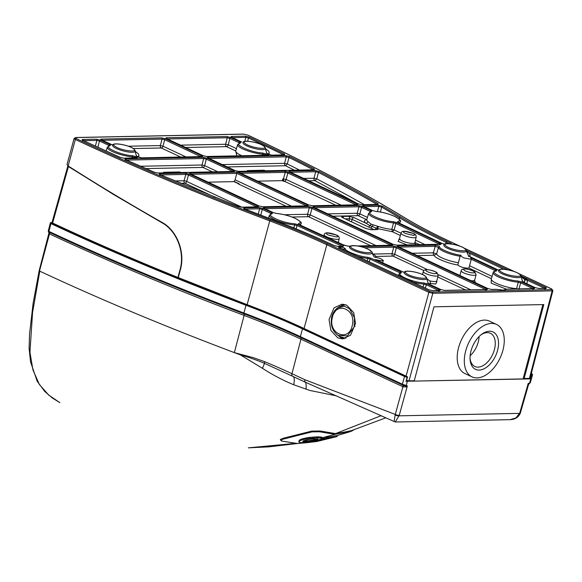 <?xml version="1.0" encoding="UTF-8"?>
<svg xmlns="http://www.w3.org/2000/svg" width="582" height="582" viewBox="0 0 582 582"><rect width="100%" height="100%" fill="white"/><g stroke="black" fill="none" stroke-linecap="round" stroke-linejoin="round"><path stroke-width="0.87" d="M500.775 271.576C506.049 275.846 525.546 278.458 519.275 274.064C514.001 269.786 494.504 267.174 500.775 271.576M247.132 304.67L269.757 220.876A978.371 221.749 -165.1 0 1 75.347 139.491L74.11 138.458L67.003 164.582L68.152 165.943C97.783 184.88 129.095 203.7 162.08 222.411C176.855 230.363 185.556 252.021 180.311 270.019L178.201 277.76M179.547 172.534L179.707 171.945L163.571 172.272L164.786 172.839M180.922 172.512L179.707 171.945M248.579 171.13L247.357 170.562L264.119 170.22L263.959 170.817M185.571 147.493L226.573 146.657L235.717 150.927L236.794 155.86M265.334 170.788L264.119 170.22M208.953 158.406L286.271 156.827L288.992 157.496L287.29 163.986L285.493 165.739L294.434 170.199M518.838 273.678L551.569 288.948L551.729 289.625L432.368 292.055L429.727 291.429L327.695 243.822C310.235 235.681 291.146 227.7 270.426 219.88C200.084 193.333 135.344 166.234 76.206 138.581A0.968 0.582 115.1 0 0 75.347 139.491L68.152 165.943M76.206 138.581C75.049 137.985 74.976 137.65 75.98 137.57L243.763 134.151L247.714 135.082C307.1 162.734 359.087 190.088 403.675 217.166C416.807 225.139 432.091 233.2 449.537 241.341L460.035 246.237M262.467 155.336L262.744 154.194L265.086 154.834A0.968 0.582 -65 0 1 265.945 153.917L262.431 152.993C250.5 152.368 232.342 143.892 240.708 142.852L240.126 141.87L230.727 137.483A0.968 0.582 115 0 0 229.861 138.4L228.297 144.816L225.649 144.241L180.566 145.158M313.378 169.799A0.968 0.655 -62.8 0 1 314.302 168.933L289.887 156.616A0.968 0.626 116.3 0 0 288.992 157.496A973.373 220.614 -165.1 0 1 313.378 169.799L313.4 170.41M180.587 157.002L161.272 147.988A1.928 1.164 -65 0 0 162.982 146.198L160.348 145.573L162.043 139.083L164.677 139.709A0.968 0.582 -65 0 1 165.535 138.807L161.585 137.869L101.406 139.098A0.968 0.735 88.8 0 1 101.894 140.189M141.157 157.846A0.968 0.735 88.8 0 1 141.615 157.86L201.794 156.631C202.798 156.551 202.725 156.216 201.561 155.62A0.968 0.582 115 0 0 200.703 156.514L200.863 157.191M132.085 157.991L132.383 156.849A0.968 0.597 -85.7 0 0 132.07 155.649C120.147 155.016 102.017 146.555 110.354 145.515L109.772 144.525L100.366 140.138A0.968 0.582 115 0 0 99.507 141.033L108.914 145.427A0.968 0.582 -65 0 1 109.772 144.525M135.089 151.298L136.275 155.561A0.968 0.844 79.9 0 1 136.886 156.507M377.151 204.42A0.968 0.72 -60 0 1 378.118 203.649C359.72 193.02 340.15 182.326 319.409 171.574A0.968 0.655 117.4 0 0 318.485 172.439A973.373 220.614 -165.1 0 1 377.034 204.42M160.363 174.811L238.336 206.501L241.821 207.243L257.739 206.916C258.743 206.836 258.67 206.494 257.506 205.904L189.361 174.105L185.411 173.167L159.897 173.691C158.828 173.785 158.988 174.163 160.363 174.811A0.968 0.495 113 0 1 160.501 174.826L238.445 206.508A0.968 0.415 111.3 0 0 238.336 206.501M517.965 280.99C505.649 280.335 487.309 271.525 496.722 270.783L496.271 269.808L470.562 257.615L471.435 258.641L470.03 259.106L463.694 257.87L460.246 255.665L461.111 255.243C453.189 254.552 438.704 248.863 439.65 246.775C438.792 245.895 437.155 245.342 434.761 245.124L398.263 245.866C397.251 245.946 397.331 246.288 398.488 246.884L487.781 288.541L491.732 289.48L496.431 289.385L503.597 290.192L506.857 289.174L533.912 288.621C534.916 288.541 534.836 288.199 533.679 287.603L521.479 281.914L517.965 280.99A0.968 0.597 -85.7 0 1 518.278 282.197L520.621 282.808A0.968 0.582 -65 0 1 521.479 281.914M426.642 278.567L428.41 283.812L440.61 289.501L444.561 290.44L486.741 289.581C487.745 289.501 487.665 289.159 486.508 288.57L397.215 246.906L393.265 245.968L360.68 246.63M371.942 253.046L374.175 257.011L380.264 258.393L383.298 260.438L381.894 260.903L375.252 259.557L404.308 272.507M343.838 245.058L299.104 224.594A0.968 0.567 114.7 0 1 299.264 224.623L343.482 244.92M273.394 212.685A0.968 0.582 115 0 0 273.278 212.597A0.968 0.582 115 0 0 273.111 212.561L276.617 213.485C283.048 214.118 289.261 215.755 295.263 218.395C300.523 221 301.592 222.739 298.464 223.597L299.104 224.594M377.485 226.252A1.928 0.531 -74.6 0 1 376.583 228.268L369.912 225.612L365.7 223.081A1.928 1.702 130.6 0 0 367.904 221.582L371.054 224.121L378.358 226.493A16.507 3.739 14.9 0 0 391.817 229.344L393.534 222.87A0.968 0.582 -85.3 0 0 393.236 221.662C381.246 220.949 363.466 212.583 371.723 211.55L371.149 210.56L362.433 206.501L358.483 205.562L313.822 206.472C312.818 206.552 312.89 206.886 314.054 207.483A0.968 0.582 -65 0 1 314.222 207.519L313.691 207.207L313.814 207.825M370.916 211.979L368.675 213.238A16.325 3.703 14.9 0 0 376.7 218.839A16.325 3.703 14.9 0 0 393.534 222.87L395.869 223.495A0.968 0.597 -64.6 0 1 396.742 222.6L439.672 242.963L438.544 244.287M293.881 227.933L294.667 224.928A0.968 0.611 -86.1 0 0 294.339 223.721C282.481 223.175 264.002 214.627 272.412 213.572L271.838 212.59L263.122 208.523L259.172 207.585L244.324 207.883C243.203 208.007 243.443 208.414 245.037 209.105A0.968 0.407 -68.8 0 1 245.146 209.113L244.185 208.625L244.316 209.244M245.037 209.105L272.42 219.574C293.35 227.475 312.643 235.543 330.285 243.771L333.908 245.466L337.866 246.404L343.22 246.295L343.642 245.648L297.853 224.63L294.339 223.721M520.985 276.646L522.752 281.884L534.953 287.581L538.903 288.519L545.705 288.381C546.709 288.301 546.629 287.959 545.472 287.363L520.977 275.941M466.284 251.118L468.823 256.16L498.803 270.295M423.158 287.064L423.936 284.118A0.968 0.597 -85.7 0 0 423.623 282.91C412.078 282.299 394.203 274.195 401.478 272.871L400.78 271.889L370.872 258.153L367.642 257.273C359.865 256.808 344.246 250.857 345.308 248.696A0.968 0.931 170.4 0 0 344.137 249.358L343.926 250.093M449.784 243.771A0.968 0.582 -65 0 1 450.563 243.087L446.94 241.392C429.312 233.164 413.867 225.023 400.598 216.962L382.68 206.304A0.968 0.728 120.3 0 0 381.69 207.127A973.373 220.614 -165.1 0 1 399.587 217.784A0.968 0.742 -58.7 0 1 400.598 216.962M375.601 211.426A0.968 0.597 94.3 0 1 375.761 211.404A0.968 0.597 94.3 0 1 375.928 211.462C382.359 212.095 388.572 213.732 394.574 216.366C399.972 219.058 400.954 220.811 397.521 221.618L398.037 222.586L442.422 243.64L445.441 244.207M265.436 148.643L266.607 152.906L267.989 154.266L271.947 155.205L284.663 154.943L284.547 153.983L249.336 137.105L245.378 136.166L231.738 136.443C230.727 136.523 230.807 136.857 231.963 137.454A0.968 0.582 -65 0 1 232.131 137.49L231.6 137.185L231.723 137.81M460.246 255.665L457.852 264.97C459.751 266.716 463.003 267.785 467.615 268.193L468.794 267.975L469.114 267.378L471.435 258.641M337.836 337.887L342.551 338.906L350.517 335.239L355.529 323.512L353.696 312.643L346.734 305.201L342.02 304.182L334.053 307.842L329.041 319.569L330.874 330.445L337.836 337.887M343.693 304.284L336.527 308.744M336.934 334.592L341.176 337.822L344.217 338.731M523.167 378.642L524.142 378.482L523.582 378.831M167.31 138.974L227.235 137.752L229.861 138.4L239.267 142.786L239.66 143.419M230.727 137.483L226.769 136.544L166.576 137.767A0.968 0.735 88.8 0 1 167.063 138.858M167.107 138.923A0.968 0.582 115 0 0 166.976 138.814A0.968 0.582 115 0 0 166.808 138.785L202.834 155.59A0.968 0.582 -65 0 1 203.002 155.627A0.968 0.582 -65 0 1 203.125 155.721M206.326 156.514A0.968 0.735 88.8 0 1 206.792 156.529L267.094 155.299M239.173 143.107L239.267 142.786A0.968 0.582 -65 0 1 240.126 141.87M238.183 171.377A0.968 0.735 88.8 0 1 238.649 171.392L314.331 169.849A0.968 0.735 -91.2 0 0 313.814 169.864M299.504 170.09A973.199 220.578 -165.1 0 0 287.29 163.986L284.569 163.316L222.208 164.59M227.22 166.925L285.493 165.739A1.928 1.477 88.8 0 1 284.569 163.316L286.271 156.827A0.968 0.735 -91.2 0 0 285.806 155.62L208.218 157.198A0.968 0.735 88.8 0 1 208.705 158.289M208.749 158.355A0.968 0.582 115 0 0 208.618 158.246A0.968 0.582 115 0 0 208.451 158.217L234.692 170.453A0.968 0.582 -65 0 1 234.859 170.49A0.968 0.582 -65 0 1 234.983 170.584M126.389 160.086L203.685 158.508L206.326 159.133L232.56 171.377L232.72 172.054M233.651 171.494A0.968 0.735 -91.2 0 0 233.389 171.443L157.7 172.985A0.968 0.735 88.8 0 1 157.962 173.036L233.651 171.494C234.655 171.414 234.582 171.079 233.418 170.482L207.177 158.239A0.968 0.582 115 0 0 206.326 159.133L204.624 165.623L201.99 164.997A1.928 1.477 88.8 0 0 202.914 167.42L212.445 171.865M157.504 173.021A0.968 0.735 88.8 0 1 157.7 172.985L154.361 172.221A0.968 0.502 -66.9 0 1 154.47 172.294M232.538 171.457L232.56 171.377A0.968 0.582 -65 0 1 233.418 170.482M140.495 166.256L201.99 164.997L203.685 158.508A0.968 0.735 -91.2 0 0 203.227 157.3L125.639 158.879A0.968 0.735 88.8 0 1 126.127 159.97M126.272 160.072A0.968 0.531 113.8 0 0 126.156 159.985A0.968 0.531 113.8 0 0 126.003 159.955L154.23 172.199A0.968 0.502 -66.9 0 1 154.361 172.221L125.508 159.621L125.632 160.239M102.141 140.298L162.043 139.083A0.968 0.735 -91.2 0 0 161.585 137.869M101.937 140.255A0.968 0.582 115 0 0 101.806 140.146A0.968 0.582 115 0 0 101.639 140.109L111.046 144.503A0.968 0.582 -65 0 1 111.213 144.532A0.968 0.582 -65 0 1 111.337 144.627M201.794 156.631A0.968 0.735 -91.2 0 0 201.532 156.58L141.732 157.853M406.556 380.432L409.008 380.832L432.819 293.292L552.18 290.862L529.416 378.38L524.142 378.482L543.806 304.575L433.946 306.816L414.282 380.723L409.008 380.832A0.582 0.444 88.8 0 1 408.448 381.181L406.432 380.854M413.715 381.072L408.76 381.174M109.54 145.944L109.94 145.471A0.968 0.844 79.9 0 1 110.354 145.515M108.812 145.776L109.307 146.082M109.94 145.471L107.306 147.202A16.325 3.703 14.9 0 0 115.447 152.848A16.325 3.703 14.9 0 0 132.383 156.849L134.726 157.467A0.968 0.582 -65 0 1 135.584 156.573L132.07 155.649M134.602 157.94L134.726 157.467L135.533 157.846A0.968 0.582 -65 0 1 136.392 156.944L135.584 156.573M136.101 157.969A0.968 0.735 88.8 0 1 136.617 157.962C137.628 157.882 137.548 157.54 136.392 156.944M135.511 157.918L135.686 158.522M123.449 158.202A0.968 0.735 88.8 0 1 123.915 158.217L136.617 157.962M120.336 157.446A0.968 0.538 113.9 0 0 120.227 157.358A0.968 0.538 113.9 0 0 120.074 157.336L123.915 158.217M136.159 158.355L136.574 157.882L123.653 158.166L120.227 157.358L83.182 140.531A0.968 0.582 114.9 0 0 83.022 140.495L120.074 157.336M83.27 140.568A0.968 0.735 -91.2 0 0 82.782 139.476C81.771 139.556 81.851 139.898 83.022 140.495M83.517 140.684L96.874 140.407A0.968 0.735 -91.2 0 0 96.408 139.2L82.782 139.476M95.368 146.155L96.874 140.407L99.507 141.033L97.871 147.297M266.032 155.263A1.928 0.429 17.1 0 0 265.894 155.183L268.84 155.263L265.945 153.917M137.949 157.045A0.968 0.582 115 0 0 137.825 156.951A0.968 0.582 115 0 0 137.665 156.922L141.615 157.86M137.156 156.682A0.968 0.582 115 0 0 137.025 156.58A0.968 0.582 115 0 0 136.857 156.543L137.665 156.922M377.442 204.478A0.968 0.735 88.8 0 1 377.958 204.464L378.118 203.649M361.582 204.777A0.968 0.735 88.8 0 1 362.048 204.791L377.958 204.464M358.381 203.976A0.968 0.582 115 0 0 358.257 203.882A0.968 0.582 115 0 0 358.09 203.853L362.048 204.791M377.5 204.864L377.914 204.391L361.786 204.733L358.257 203.882L290.127 172.097A0.968 0.582 115 0 0 289.967 172.068L358.09 203.853M290.214 172.141A0.968 0.735 -91.2 0 0 289.734 171.05C288.723 171.13 288.803 171.472 289.967 172.068M290.462 172.257L315.706 171.741A0.968 0.735 -91.2 0 0 315.24 170.533L289.734 171.05M357.115 203.351L314.92 180.653A1.928 1.477 -91.2 0 1 313.996 178.23L315.706 171.741L318.485 172.439L316.775 178.929L313.996 178.23L303.724 178.441M288.694 172.09A0.968 0.582 115 0 0 287.835 172.985L355.958 204.777A0.968 0.582 -65 0 1 356.817 203.875L288.694 172.09L284.736 171.152L238.213 172.097L308.438 204.864L312.389 205.802L357.05 204.893C358.054 204.813 357.981 204.471 356.817 203.875M356.526 204.9A0.968 0.735 88.8 0 1 357.05 204.893M355.937 204.849L356.119 205.453M311.93 205.788A0.968 0.735 88.8 0 1 312.389 205.802M238.896 172.418L238.213 172.097M240.81 173.269L285.202 172.359A0.968 0.735 -91.2 0 0 284.736 171.152M335.843 205.264L284.431 181.271A1.928 1.477 88.8 0 1 283.499 178.849L285.202 172.359L287.835 172.985L286.14 179.474L282.896 178.863L282.248 180.653L257.717 181.155M236.939 172.126L236.787 173.349L306.307 205.788A0.968 0.582 -65 0 1 307.165 204.886L236.939 172.126L190.423 173.072C189.419 173.152 189.492 173.494 190.656 174.091L258.779 205.875L262.737 206.814L307.391 205.904C308.402 205.824 308.322 205.482 307.165 204.886M306.285 205.868L306.459 206.465M306.874 205.912A0.968 0.735 88.8 0 1 307.391 205.904M262.271 206.799A0.968 0.735 88.8 0 1 262.737 206.814M190.911 174.163A0.968 0.735 -91.2 0 0 190.423 173.072M160.356 174.92L185.862 174.404L188.51 175L256.655 206.799A0.968 0.582 -65 0 1 257.506 205.904M256.626 206.879L256.808 207.476M257.222 206.923A0.968 0.735 88.8 0 1 257.739 206.916M241.363 207.221A0.968 0.735 88.8 0 1 241.821 207.243M238.525 206.574A0.968 0.415 111.3 0 0 238.445 206.508L241.559 207.185L257.695 206.843L257.273 207.316M160.385 174.775A0.968 0.735 -91.2 0 0 159.897 173.691M241.857 207.177L186.684 181.431A1.928 0.4 15.8 0 0 184.058 180.762L185.862 174.404A0.968 0.735 -91.2 0 0 185.411 173.167M471.274 259.252L495.398 270.695A0.968 0.597 -64.6 0 1 496.271 269.808M496.002 271.205L496.366 270.739A0.968 0.815 83 0 1 496.722 270.783M495.333 270.921L495.704 271.35M518.904 289.29L520.621 282.808L532.821 288.505A0.968 0.582 -65 0 1 533.679 287.603M532.799 288.585L532.974 289.181M533.388 288.628A0.968 0.735 88.8 0 1 533.912 288.621M491.273 289.465A0.968 0.735 88.8 0 1 491.732 289.48M495.908 289.392A0.968 0.735 88.8 0 1 496.17 289.327L491.47 289.421L487.949 288.577L398.655 246.913A0.968 0.582 115 0 0 398.488 246.884M398.743 246.957A0.968 0.735 -91.2 0 0 398.263 245.866M398.99 247.074L435.22 246.332A0.968 0.735 -91.2 0 0 434.761 245.124M460.093 256.262A16.325 3.703 14.9 0 1 438.479 247.43L436.616 253.912L433.357 252.828L435.22 246.332L438.479 247.43A0.968 0.931 -9.6 0 1 439.65 246.775M376.503 260.125L375.252 259.557M364.594 247.772L393.723 247.175A0.968 0.735 -91.2 0 0 393.265 245.968M427.588 269.655L394.669 254.298L392.028 253.665L393.723 247.175L396.364 247.801A0.968 0.582 -65 0 1 397.215 246.906M375.696 256.436L392.952 256.087A1.928 1.164 115 0 0 394.669 254.298L396.364 247.801L485.65 289.465A0.968 0.582 -65 0 1 486.508 288.57M485.628 289.545L485.803 290.142M486.217 289.596A0.968 0.735 88.8 0 1 486.741 289.581M444.102 290.425A0.968 0.735 88.8 0 1 444.561 290.44M486.276 289.982L486.69 289.509L444.299 290.382L440.77 289.538L428.57 283.841A0.968 0.582 115 0 0 428.41 283.812M428.432 283.776A0.968 0.844 -100.1 0 0 427.828 282.823M264.694 208.632A0.968 0.582 115 0 0 264.563 208.531A0.968 0.582 115 0 0 264.395 208.494L273.111 212.561M264.65 208.574A0.968 0.735 -91.2 0 0 264.17 207.483C263.159 207.563 263.239 207.898 264.395 208.494M264.897 208.683L309.289 207.781A0.968 0.735 -91.2 0 0 308.824 206.574L264.17 207.483M375.95 245.56L310.228 214.896L307.594 214.271L309.289 207.781L311.923 208.407A0.968 0.582 -65 0 1 312.781 207.512L308.824 206.574M284.438 214.743L307.594 214.271A1.928 1.477 -91.2 0 0 308.518 216.693A1.928 1.164 115 0 0 310.228 214.896L311.923 208.407L390.748 245.182A0.968 0.582 -65 0 1 391.599 244.287L312.781 207.512M390.718 245.262L390.9 245.859M391.315 245.313A0.968 0.735 88.8 0 1 391.832 245.298C392.835 245.218 392.763 244.884 391.599 244.287M347.752 246.171A0.968 0.735 88.8 0 1 348.211 246.193L350.335 246.15M344.573 245.393A0.968 0.567 114.7 0 0 344.457 245.298A0.968 0.567 114.7 0 0 344.297 245.269L348.211 246.193M299.075 224.536A0.968 0.851 -101.1 0 0 298.464 223.597M314.309 207.556A0.968 0.735 -91.2 0 0 313.822 206.472M314.556 207.672L358.941 206.77A0.968 0.735 -91.2 0 0 358.483 205.562M367.446 217.413L359.88 213.885L357.246 213.259L358.941 206.77L361.582 207.396A0.968 0.582 -65 0 1 362.433 206.501M327.812 213.856L357.246 213.259A1.928 1.477 -91.2 0 0 358.17 215.682A1.928 1.164 115 0 0 359.88 213.885L361.582 207.396L370.29 211.462A0.968 0.582 -65 0 1 371.149 210.56M370.181 211.804L370.676 212.117M371.316 211.506A0.968 0.844 79.9 0 1 371.723 211.55M438.661 243.865L439.381 244.207A0.968 0.597 -64.6 0 1 440.254 243.312L439.519 242.963M439.927 244.324A0.968 0.735 88.8 0 1 440.443 244.309C441.44 244.229 441.382 243.902 440.254 243.312M439.366 244.273L439.512 244.869M396.364 245.182A0.968 0.735 88.8 0 1 396.829 245.197L440.443 244.309M393.163 244.389A0.968 0.582 115 0 0 393.039 244.295A0.968 0.582 115 0 0 392.872 244.258L396.829 245.197M244.804 208.974A0.968 0.735 -91.2 0 0 244.324 207.883M245.08 209.091L259.63 208.793A0.968 0.735 -91.2 0 0 259.172 207.585M258.233 214.154L259.63 208.793L262.271 209.418A0.968 0.582 -65 0 1 263.122 208.523M260.78 215.129L262.271 209.418L270.979 213.485A0.968 0.582 -65 0 1 271.838 212.59M270.877 213.834L271.365 214.14M271.605 214.001L272.02 213.529A0.968 0.844 79.9 0 1 272.412 213.572M272.02 213.529L269.371 215.26A16.325 3.703 14.9 0 0 277.629 220.956A16.325 3.703 14.9 0 0 294.667 224.928L297.009 225.532A0.968 0.567 -65.3 0 1 297.853 224.63M342.638 246.47L343.642 245.648M342.696 246.302A0.968 0.735 88.8 0 1 343.22 246.295M337.4 246.382A0.968 0.735 88.8 0 1 337.866 246.404M521.014 276.123L526.106 278.887L527.583 280.32L544.614 288.265A0.968 0.582 -65 0 1 545.472 287.363M544.592 288.337L544.767 288.941M545.181 288.388A0.968 0.735 88.8 0 1 545.705 288.381M538.445 288.505A0.968 0.735 88.8 0 1 538.903 288.519M545.239 288.781L545.661 288.301L538.648 288.461L535.12 287.617L522.92 281.921A0.968 0.582 115 0 0 522.752 281.884M522.782 281.855A0.968 0.844 -100.1 0 0 522.17 280.902M523.88 278.683L520.999 276.588L524.418 279.309L524.775 280.189L524.367 282.597M367.213 260.954L367.875 258.466L370.028 259.055A0.968 0.567 -65.3 0 1 370.872 258.153M369.264 261.915L370.028 259.055L399.936 272.791L400.401 273.445M399.026 275.715L400.038 275.592L411.576 280.975L413.482 282.546M412.507 282.088A1.928 0.386 -169.6 0 1 413.54 282.226A16.325 3.703 14.9 0 0 423.936 284.118L426.279 284.736A0.968 0.582 -65 0 1 427.137 283.834L423.623 282.91M425.384 288.097L426.279 284.736L438.479 290.425A0.968 0.582 -65 0 1 439.337 289.53L427.137 283.834M439.046 290.556A0.968 0.735 88.8 0 1 439.563 290.542C440.574 290.462 440.494 290.127 439.337 289.53M438.457 290.505L438.632 291.102M432.31 290.665A0.968 0.735 88.8 0 1 432.768 290.68L439.563 290.542M429.101 289.872A0.968 0.582 115 0 0 428.978 289.778A0.968 0.582 115 0 0 428.818 289.741L432.768 290.68M408.506 280.269L399.514 276.072M339.823 248.223A0.968 0.582 115 0 0 339.692 248.114A0.968 0.582 115 0 0 339.524 248.085L428.818 289.741M339.779 248.158A0.968 0.735 -91.2 0 0 339.291 247.066C338.288 247.146 338.368 247.488 339.524 248.085M340.768 248.623L340.877 248.252A0.968 0.735 -91.2 0 0 340.412 247.044L339.291 247.066M340.026 248.274L344.137 249.358A16.325 3.703 14.9 0 0 344.857 250.529M445.179 244.149L442.531 243.647L398.212 222.622A0.968 0.597 115.4 0 0 398.037 222.586M398.117 222.579A0.968 0.837 -99.2 0 0 397.521 221.618M372.706 210.662A0.968 0.582 115 0 0 372.582 210.568A0.968 0.582 115 0 0 372.422 210.538L375.928 211.462M364.005 206.61A0.968 0.582 115 0 0 363.874 206.508A0.968 0.582 115 0 0 363.706 206.472L372.422 210.538M363.961 206.545A0.968 0.735 -91.2 0 0 363.474 205.461C362.47 205.541 362.55 205.875 363.706 206.472M364.208 206.661L378.787 206.363A0.968 0.735 -91.2 0 0 378.329 205.155L363.474 205.461M377.405 211.572L378.787 206.363L381.69 207.127L380.395 212.015M232.465 137.643L245.837 137.374A0.968 0.735 -91.2 0 0 245.378 136.166M244.796 141.368L245.837 137.374L248.478 137.999A0.968 0.582 -64.9 0 1 249.336 137.105M247.648 141.193L248.478 137.999A973.373 220.614 -165.1 0 1 283.652 154.863A0.968 0.618 -63.8 0 1 284.547 153.983M283.638 154.899L283.732 155.503M284.205 155.343L284.402 154.885A0.968 0.735 88.8 0 1 284.663 154.943M241.661 141.972A0.968 0.582 115 0 0 241.537 141.877A0.968 0.582 115 0 0 241.37 141.841L232.131 137.49M291.517 206.166L235.092 179.838L236.787 173.349L191.158 174.28M235.092 179.838L234.015 181.635L208.058 182.166M517.711 288.89L516.569 288.672L518.278 282.197A16.325 3.703 14.9 0 1 501.342 278.189A16.325 3.703 14.9 0 1 493.201 272.543L491.317 278.923L491.208 283.143L506.238 289.13M417.258 255.593L434.281 255.243C433.641 257.622 448.496 263.711 457.852 264.97M412.245 253.257L433.357 252.828A1.928 1.477 -91.2 0 0 434.281 255.243L436.616 253.912A16.507 3.739 14.9 0 0 458.369 262.729M524.287 279.12A1.928 1.324 142.1 0 0 526.106 278.887M400.038 275.592A1.928 1.564 -83.9 0 1 399.434 275.992M411.059 281.412A1.928 0.597 126.5 0 0 411.576 280.975M332.198 315.648L337.764 307.813L344.34 306.27L349.484 308.671L354.518 317.823L354.111 327.069L347.381 335.872L338.222 335.487L340.281 336.723L345.948 338.258M345.439 304.692L339.793 306.474L337.764 307.813M332.278 317.837C335.276 300.785 356.526 308.671 352.299 325.236C349.309 342.267 328.052 334.432 332.278 317.837M308.729 180.776L314.92 180.653L316.775 178.929A973.199 220.578 14.9 0 1 364.397 204.682M282.248 180.653L283.609 181.286L282.896 178.863M286.191 206.275L238.38 183.963L239.035 183.73L234.066 181.409M234.015 181.635L238.787 183.868M345.235 218.832L349.506 218.745L352.146 219.37A1.928 1.164 115 0 1 353.863 217.559L365.7 223.081C363.743 221.327 364.056 220.178 366.653 219.632L358.17 215.682L332.817 216.198M400.387 235.535L392.413 231.752L391.817 229.344L394.145 229.97L395.869 223.495L438.683 243.8M401.085 233.258L394.145 229.97L392.413 231.752L377.376 228.566A1.928 0.407 107.8 0 0 378.358 226.493M524.666 279.797L527.583 280.32L526.834 283.747M401.478 272.871A0.968 0.866 76 0 0 401.005 272.842L401.005 272.842C399.456 273.46 398.743 274.006 398.859 274.464A16.325 3.703 14.9 0 0 399.099 275.49A1.928 0.56 -162.5 0 1 399.114 275.642L399.114 275.642A1.928 0.56 -162.5 0 1 398.976 275.781M399.172 239.151L398.146 241.399L407.182 244.927M416.268 244.738L414.864 243.32M372.989 225.016A1.928 1.055 110.4 0 1 372.065 226.616A1.928 1.164 115 0 0 371.025 228.18L373.942 229.541M375.252 229.512A1.928 1.164 -65 0 1 376.583 228.268L377.376 228.566C378.315 229.192 378.213 229.534 377.071 229.599A1.928 1.477 88.8 0 0 376.547 229.483L376.656 229.49M371.054 224.121A1.928 1.259 120.1 0 1 369.912 225.612A1.928 1.164 115 0 0 368.864 227.169L371.025 228.18M376.547 229.483L370.458 229.614A1.928 1.477 88.8 0 1 370.974 229.723L377.071 229.599M366.274 228.711A1.928 1.164 115 0 0 366.034 228.537A1.928 1.164 115 0 0 365.707 228.471L370.974 229.723M343.402 218.068A1.928 1.164 115 0 0 343.133 217.857A1.928 1.164 115 0 0 342.805 217.784L365.707 228.471M343.475 218.01A1.928 1.477 -91.2 0 0 342.492 216.431C341.154 216.54 341.256 216.991 342.805 217.784M349.018 220.6L349.506 218.745A1.928 1.477 -91.2 0 0 348.589 216.308L342.492 216.431M367.809 249.081C358.272 244.447 343.882 244.746 354.154 249.358C363.685 253.985 378.074 253.687 367.809 249.081M311.654 431.124L319.976 431.422A0.582 0.458 111.1 0 1 319.591 431.786L334.934 434.354L351.775 431.131A0.582 0.4 -109.6 0 0 352.008 430.767L353.485 430.047M280.626 439.548L283.296 438.268M349.629 431.844L353.456 430.163M352.081 430.498L335.247 433.983A0.582 0.444 -91.2 0 1 334.934 434.354L322.21 437.773L321.279 437.067L317.859 436.806L308.395 437.504L308.111 438.573L316.644 437.882L320.995 438.137L321.926 438.835L324.603 438.348L306.539 442.72L297.577 443.506L282.081 441.141A0.582 0.458 109.5 0 1 281.892 441.127L281.892 441.127A0.582 0.458 109.5 0 1 281.71 440.989M282.081 441.141C280.524 440.356 281.026 439.65 283.579 439.039A0.582 0.364 -101.5 0 1 283.23 438.486L311.596 431.342L311.974 431.88L319.591 431.786M283.579 439.039L311.974 431.88M308.395 437.504L302.349 438.828L299.875 439.854L299.053 440.77L298.777 441.818L299.592 440.909L302.065 439.89L308.111 438.573M324.887 437.286L326.764 437.213L326.48 438.275L324.603 438.348M326.728 437.337L337.385 435.46L337.094 436.544L327.048 438.239L327.331 437.169M298.777 441.818L300.763 442.647L305.688 442.524M299.257 440.334L298.973 441.382M299.875 439.854L299.592 440.909M300.909 439.345L300.632 440.407M302.349 438.828L302.065 439.89M304.139 438.326L303.855 439.388M306.219 437.875L305.928 438.944M310.606 437.213L310.315 438.282M312.81 437.002L312.527 438.071M314.942 436.871L314.658 437.94M316.935 436.813L316.644 437.882M317.859 436.806L317.576 437.882M318.718 436.827L318.434 437.897M320.224 436.922L319.94 437.984M321.279 437.067L320.995 438.137M321.933 437.264L321.65 438.326M322.246 437.504L321.962 438.566M322.21 437.773L321.926 438.835M323.978 437.293L323.694 438.362M306.539 442.72L316.819 441.498L337.094 436.544M320.085 440.778L321.89 440.261M327.048 438.239L324.48 438.813M324.443 438.937L331.347 437.984L311.225 442.036L326.48 438.275M303.52 440.858L302.771 441.462L303.287 441.847L307.347 441.876L314.476 440.683L317.968 439.308L313.414 438.879L307.689 439.628L303.52 440.858M317.554 439.01L317.35 439.788M317.634 438.719L316.921 439.003L316.637 440.072M316.921 439.003L315.961 439.308L315.677 440.37M315.961 439.308L314.76 439.621L314.476 440.683M314.76 439.621L313.371 439.934L313.087 440.996M313.371 439.934L311.93 440.21L311.646 441.28M311.93 440.21L310.468 440.458L310.184 441.52M310.468 440.458L309.02 440.661L308.736 441.723M309.02 440.661L307.631 440.814L307.347 441.876M307.631 440.814L306.365 440.909L306.081 441.971M306.365 440.909L305.223 440.938L304.939 442M305.223 440.938L304.262 440.901L303.979 441.964M304.262 440.901L303.571 440.785M303.557 440.836L303.287 441.847M303.04 441.141L302.895 441.68M446.074 246.048C451.348 250.325 470.845 252.937 464.574 248.536C459.3 244.265 439.803 241.654 446.074 246.048M245.226 143.572C250.493 147.843 269.997 150.462 263.719 146.06C258.452 141.79 238.947 139.171 245.226 143.572M406.432 273.496C411.7 277.767 431.204 280.386 424.925 275.984C419.658 271.714 400.161 269.095 406.432 273.496M114.88 146.228C120.154 150.498 139.651 153.117 133.373 148.716C128.105 144.445 108.608 141.826 114.88 146.228M406.185 381.275L407.007 377.282L404.534 376.496L402.358 384.222L407.356 385.895L406.112 386.935L403.304 386.906L300.959 339.175L291.975 373.709A289.378 65.584 14.9 0 0 264.599 361.64A2.895 1.455 112.7 0 0 264.526 363.379L292.528 376.227M532.588 374.648L531.642 374.568L532.159 374.015L532.574 374.721L531.453 378.686L530.049 378.315M39.169 270.659L33.13 303.193L29.529 334.206L29.1 348.349L30.511 361.742L37.168 381.21L44.749 391.475L52.22 397.906L59.917 402.686L48.757 395.127L39.329 384.426L32.919 369.825L29.944 352.219L32.585 312.33L39.794 271.168C99.056 298.872 163.906 326.022 234.357 352.619L240.33 354.86L262.467 368.319C272.398 374.772 282.808 380.25 293.706 384.746L309.893 390.471L335.552 395.687M380.737 415.839L335.545 433.597L320.158 431.007L311.726 431.102L283.019 438.319L280.342 439.665L280.8 440.414M264.599 361.64L253.614 357.748L234.357 352.619L244.113 315.408C177.808 290.542 112.93 263.384 49.477 233.928L39.649 270.477M240.33 354.86C248.361 357.115 256.429 359.952 264.526 363.379L262.467 368.319M39.176 270.645L48.946 233.076L49.477 233.928A1.928 1.164 115.1 0 0 49.084 232.24L49.092 232.24C108.259 259.914 173.218 287.108 243.982 313.829L244.113 315.408A289.058 65.519 -165.1 0 1 300.959 339.175A1.928 1.164 -65 0 0 300.567 337.487L402.518 385.051A1.928 1.164 -65 0 1 402.911 386.739L395.287 414.442L394.116 421.397M335.545 433.597L350.313 431.066L385.459 417.941M306.023 389.227A19.293 5.849 109.1 0 0 305.535 382.301M305.979 382.374A2.895 1.746 -65 0 1 305.499 382.279A2.895 1.746 -65 0 1 305.485 382.272A2.895 1.746 -65 0 1 304.837 379.711L395.287 414.442A2.895 0.706 15.4 0 0 399.237 415.403L395.265 421.994L510.014 419.658L515.95 417.971L519.762 412.944A2.895 0.669 16 0 0 520.461 412.718L520.301 413.249A2.895 0.524 -161.7 0 1 519.631 413.366L399.128 415.824A2.895 0.844 -166.9 0 1 395.149 415.031M48.612 231.949L48.808 232.102A1.928 1.36 -61.7 0 1 49.295 233.84M48.662 231.025L48.415 231.134A0.968 0.858 -62.6 0 0 48.808 232.102L49.084 232.24A0.968 0.589 115.1 0 1 48.888 231.389L50.961 223.619A1.928 0.436 -165.1 0 1 50.343 223.102L48.248 230.959L48.946 233.076M402.329 384.2L402.358 384.222A0.968 0.582 114.7 0 0 402.555 385.073L402.518 385.051A0.968 0.582 -65 0 1 402.329 384.2L300.377 336.636A0.968 0.582 -65 0 0 300.567 337.487A287.741 65.22 -165.1 0 0 243.982 313.829L243.916 313.029C173.109 286.293 108.099 259.077 48.895 231.389L48.415 231.134M407.298 377.318L407.029 376.569L405.05 375.943L404.534 376.496L302.444 328.866L300.377 336.636A287.086 65.068 14.9 0 0 243.916 313.029L245.982 305.259A287.086 65.068 -165.1 0 1 302.444 328.866L302.96 328.313C285.711 320.267 266.854 312.381 246.39 304.662C175.8 278.014 110.827 250.82 51.478 223.066L52.053 222.666L51.849 223.066L52.053 222.666L52.62 223.044C91.774 241.355 133.547 259.492 177.932 277.447L179.991 269.888C185.163 252.144 176.637 230.654 161.949 222.753L113.941 194.73L68.421 166.539L68.327 165.666M67.905 165.775L51.885 222.957M527.83 384.367L528.492 384.44L528.238 383.429L529.584 383.072L530.049 381.967M529.387 383.152A0.968 0.684 74.7 0 1 529.22 383.56L529.38 383.56A0.968 0.618 -114.9 0 0 529.584 383.072L530.762 378.889L405.894 381.246M406.112 386.935A1.928 0.567 71 0 1 406.061 386.07L407.356 385.895L399.237 415.403M402.555 385.073L403.1 385.306A1.928 0.888 -68.2 0 1 403.304 386.906M403.13 384.549L403.1 385.306L406.061 386.07A0.968 0.771 105.4 0 0 406.352 385.662M405.705 386.077A0.968 0.771 -60.1 0 0 406.192 385.59L407.371 381.406M530.762 378.889L531.453 378.686M519.762 412.944L528.238 383.429L529.22 383.56A1.928 1.826 -25.9 0 0 528.492 384.44M177.932 277.447L246.819 304.568C267.356 312.316 286.271 320.231 303.578 328.299L407.131 376.59L407.255 377.107M177.401 277.461L177.634 277.992L177.401 277.461M529.38 383.56L528.507 384.702L520.461 412.718M472.053 376.889L464.938 373.564A28.94 17.431 -65 0 1 459.787 343.809A28.94 17.431 -65 0 1 484.42 320.1A28.94 17.431 -65 0 1 489.411 321.111L496.526 324.436A28.94 17.431 -65 0 1 501.684 354.191A28.94 17.431 -65 0 1 477.044 377.9A28.94 17.431 -65 0 1 472.053 376.889A28.94 17.431 -65 0 1 466.902 347.127A28.94 17.431 -65 0 1 491.543 323.417A28.94 17.431 -65 0 1 496.526 324.436M489.462 331.231A20.646 12.433 -65 0 1 497.574 350.386A20.646 12.433 -65 0 1 479.124 370.087A20.646 12.433 -65 0 1 470.06 358.97A20.646 12.433 -65 0 1 481.518 334.417A20.646 12.433 -65 0 1 489.462 331.231M470.038 358.076A18.326 11.036 115 0 0 474.868 366.485A18.326 11.036 115 0 0 478.026 367.126A18.326 11.036 115 0 0 493.631 352.117A18.326 11.036 115 0 0 490.364 333.268A18.326 11.036 115 0 0 487.207 332.628A18.326 11.036 115 0 0 480.819 334.97M470.147 355.704A18.326 11.036 115 0 0 479.073 336.578M542.875 304.597L523.094 378.911L413.795 381.108M406.432 380.868L413.86 381.137M499.698 272.369A11.575 2.626 14.9 0 0 518.155 277.629A11.575 2.626 14.9 0 0 520.97 276.705C521.421 276.45 520.963 275.613 519.61 274.195C514.692 270.186 497.588 267.364 498.599 270.746A11.575 2.626 14.9 0 0 499.698 272.369M145.886 168.584L202.914 167.42A1.928 1.164 -65 0 0 204.624 165.623L217.77 171.755M200.681 156.594L164.677 139.709L162.982 146.198L185.913 156.893M133.3 148.563L161.272 147.988A1.928 1.477 88.8 0 1 160.348 145.573L128.309 146.22M236.445 148.621L228.297 144.816A1.928 1.164 -65 0 1 226.573 146.657A1.928 1.477 88.8 0 1 225.649 144.241L227.235 137.752A0.968 0.735 -91.2 0 0 226.769 136.544M262.431 152.993A0.968 0.597 -85.7 0 1 262.744 154.194A16.325 3.703 -165.1 0 1 245.8 150.192A16.325 3.703 -165.1 0 1 237.652 144.54L235.768 150.927A16.507 3.739 14.9 0 0 241.857 155.758M270.426 219.88A0.968 0.386 110.7 0 0 269.757 220.876A290.222 65.781 -165.1 0 1 326.829 244.738L304.051 328.495M75.98 137.57A0.968 0.735 -91.2 0 0 75.718 137.512L74.11 138.451M243.763 134.151A0.968 0.735 -91.2 0 0 243.509 134.093L247.881 135.119C307.289 162.778 359.305 190.154 403.93 217.253A0.968 0.742 -58.7 0 1 404.126 217.442M403.675 217.166A0.968 0.742 -58.7 0 1 403.93 217.253C417.025 225.205 432.288 233.244 449.704 241.377A0.968 0.582 -65 0 0 449.537 241.341M201.561 155.62L165.535 138.807M135.097 151.247L138.523 153.961L138.865 155.598A16.325 3.703 -165.1 0 1 137.243 156.682M100.366 140.138L96.408 139.2M464.138 248.158L514.735 271.765M202.834 155.59L206.792 156.529M166.576 137.767C165.572 137.847 165.652 138.189 166.808 138.785M101.406 139.098C100.402 139.178 100.475 139.513 101.639 140.109M111.046 144.503L112.806 145.114M136.275 155.561L136.857 156.543M319.409 171.574L315.24 170.533M357.639 245.997L391.832 245.298M343.54 244.92L344.297 245.269M396.742 222.6L393.236 221.662M314.054 207.483L392.872 244.258M507.86 269.815L466.277 250.413M345.308 248.696C344.442 247.816 342.813 247.27 340.412 247.044M450.795 244.098C451.807 244.018 451.727 243.683 450.563 243.087M382.68 206.304L378.329 205.155M208.218 157.198C207.214 157.278 207.294 157.62 208.451 158.217M289.887 156.616L285.806 155.62M314.331 169.849L314.302 168.933M234.692 170.453L238.649 171.392M154.23 172.199L157.962 173.036M125.639 158.879C124.599 158.973 124.723 159.33 126.003 159.955M207.177 158.239L203.227 157.3M231.963 137.454L241.37 141.841M504.616 289.952A0.968 0.938 20.7 0 1 505.685 289.538M327.695 243.822A0.968 0.582 -65 0 0 326.829 244.738L428.869 292.346L406.083 376.103M523.887 378.831L528.849 378.729A0.582 0.444 88.8 0 0 529.009 378.758L529.416 378.38A0.582 0.444 88.8 0 1 529.009 378.758L523.735 378.867M240.708 142.852A0.968 0.844 -100 0 0 240.293 142.808L237.652 144.54M265.894 155.183L265.086 154.834L264.977 155.285M141.419 157.802L136.494 156.267L136.617 156.893M429.727 291.429A0.968 0.582 115 0 0 428.869 292.346L432.819 293.292A0.968 0.735 -91.2 0 0 432.368 292.055M551.729 289.625A0.968 0.735 88.8 0 1 552.18 290.862L552.885 290.622L530.122 378.14M189.361 174.105A0.968 0.582 115 0 0 188.51 175L186.684 181.431A1.928 1.164 115 0 1 184.974 183.228L180.747 183.315M160.61 174.913A0.968 0.495 113 0 0 160.501 174.826L159.766 174.425L159.89 175.066M506.857 289.174A0.968 0.735 -91.2 0 0 506.267 289.225M533.447 289.021L533.869 288.541L506.595 289.116L503.335 290.134L496.17 289.327A0.968 0.735 88.8 0 1 496.431 289.385M428.796 283.943A16.325 3.703 14.9 0 0 430.418 282.867L430.018 284.518M299.439 224.703A16.325 3.703 14.9 0 0 300.923 223.655L300.552 225.212M296.136 228.85L297.009 225.532L342.143 246.251M469.092 253.025L503.837 269.233M523.138 282.023A16.325 3.703 14.9 0 0 524.76 280.939M498.818 270.274L468.997 256.196A0.968 0.597 115.4 0 0 468.823 256.16M468.794 256.095A0.968 0.88 -107 0 0 468.154 255.222M469.157 256.269A16.325 3.703 14.9 0 0 470.06 255.418L469.783 256.567M356.948 256.167A16.325 3.703 14.9 0 0 367.875 258.466A0.968 0.524 -83.7 0 0 367.642 257.273M399.769 273.329L399.936 272.791A0.968 0.567 -65.3 0 1 400.78 271.889M399.187 219.159L399.587 217.784A295.212 66.908 14.9 0 0 446.088 242.294A0.968 0.582 -65 0 1 446.94 241.392M445.645 243.851L446.088 242.294L449.137 243.713M398.466 222.746A16.325 3.703 14.9 0 0 400.234 221.633L399.819 223.386M232.218 137.534A0.968 0.735 -91.2 0 0 231.738 136.443M271.481 155.183A0.968 0.735 88.8 0 1 271.947 155.205M267.218 153.859A0.968 0.844 -100 0 0 266.607 152.906M267.575 154.026A16.325 3.703 14.9 0 0 269.204 152.942L268.819 154.565M341.168 205.155L286.14 179.474A1.928 1.164 115 0 1 284.431 181.271L283.609 181.286M175.051 180.944L184.058 180.762A1.928 1.477 -91.2 0 0 184.974 183.228L215.209 197.334M492.059 276.406L469.55 265.734M491.39 278.691L468.794 267.975M491.288 279.215L491.317 278.923A16.507 3.739 14.9 0 0 499.494 284.613A16.507 3.739 14.9 0 0 516.569 288.672L516.525 288.912M475.705 282.867L474.628 280.793M471.078 280.706A7.719 1.746 14.9 0 0 472.773 280.786A7.719 1.746 14.9 0 0 474.65 280.168L474.759 281.142L474.083 280.611M474.65 280.168L476.098 274.719A7.719 1.746 -165.1 0 1 474.221 275.337A7.719 1.746 -165.1 0 1 465.775 273.685A7.719 1.746 -165.1 0 1 461.184 270.754L459.918 275.497M373.651 254.043L392.028 253.665A1.928 1.477 -91.2 0 0 392.952 256.087L423.892 270.521M437.824 277.025L465.535 289.952M430.294 283.369L435.823 284.031L436.762 281.564M429.822 280.88A7.719 1.746 14.9 0 0 434.914 281.557A7.719 1.746 14.9 0 0 436.784 280.939L436.9 281.914L436.224 281.382M436.784 280.939L438.239 275.49A7.719 1.746 -165.1 0 1 436.362 276.115A7.719 1.746 -165.1 0 1 427.916 274.457A7.719 1.746 -165.1 0 1 423.318 271.525L422.51 274.558M470.86 289.843L438.297 274.653M368.675 213.238L366.798 219.618A16.507 3.739 14.9 0 0 367.904 221.582M424.918 244.564L415.49 240.09M370.632 245.669L308.518 216.693L292.048 217.028M419.651 244.673L414.951 242.447M464.938 268.964C466.458 268.819 469.092 269.444 472.846 270.841C475.152 272.274 475.305 272.951 473.312 272.871C471.784 273.023 469.15 272.398 465.396 270.994C463.09 269.568 462.937 268.891 464.938 268.964M427.072 269.735C428.599 269.59 431.233 270.215 434.987 271.612C437.293 273.045 437.446 273.722 435.445 273.642C433.925 273.795 431.291 273.169 427.537 271.765C425.231 270.339 425.078 269.662 427.072 269.735M353.863 217.559L348.589 216.308M401.122 233.142C401.558 230.232 406.665 231.032 413.205 233.397C415.424 234.175 416.406 235.426 416.159 237.143A7.784 1.761 -165.1 0 1 414.268 237.783A7.784 1.761 -165.1 0 1 403.632 235.259A7.784 1.761 -165.1 0 1 401.122 233.142L399.441 238.664A7.988 1.811 14.9 0 0 404.155 241.705A7.988 1.811 14.9 0 0 412.936 243.429A7.988 1.811 14.9 0 0 414.879 242.774L414.995 243.676L414.413 243.203M351.513 221.764L352.146 219.37L368.864 227.169M324.159 234.713C324.596 231.796 329.703 232.604 336.236 234.961C338.455 235.746 339.444 236.998 339.197 238.715A7.784 1.761 -165.1 0 1 337.305 239.355A7.784 1.761 -165.1 0 1 326.662 236.83A7.784 1.761 -165.1 0 1 324.159 234.713L323.796 235.885M336.374 236.947L328.372 235.048C326.022 233.848 325.869 233.164 327.906 232.996L335.909 234.895C338.251 236.103 338.411 236.787 336.374 236.947M413.336 235.383L405.334 233.484C402.991 232.276 402.831 231.592 404.868 231.425L412.871 233.324C415.221 234.531 415.373 235.215 413.336 235.383M349.549 247.146A11.575 2.626 14.9 0 0 353.289 250.275A11.575 2.626 14.9 0 0 369.112 254.036A11.575 2.626 14.9 0 0 371.927 253.105C373.084 252.814 371.767 251.489 367.977 249.111C361.677 246.121 350.109 244.04 349.549 247.146M335.247 433.983L319.976 431.422L320.093 430.978M301.869 442.691L297.577 443.506A0.582 0.444 88.8 0 1 297.526 443.513L297.526 443.513A0.582 0.444 88.8 0 1 297.467 443.506L268.702 446.867L248.318 447.849L294.361 443.477M444.997 246.848A11.575 2.626 14.9 0 0 463.454 252.108A11.575 2.626 14.9 0 0 466.269 251.177C466.713 250.922 466.262 250.093 464.909 248.674C459.991 244.666 442.887 241.836 443.899 245.226A11.575 2.626 14.9 0 0 444.997 246.848M244.142 144.365A11.575 2.626 14.9 0 0 262.606 149.632A11.575 2.626 14.9 0 0 265.421 148.701C265.865 148.446 265.414 147.61 264.061 146.198C259.135 142.19 242.032 139.36 243.043 142.75A11.575 2.626 14.9 0 0 244.142 144.365M405.348 274.289A11.575 2.626 14.9 0 0 423.812 279.556A11.575 2.626 14.9 0 0 426.628 278.625C427.072 278.371 426.621 277.534 425.267 276.123C420.342 272.114 403.246 269.284 404.25 272.674A11.575 2.626 14.9 0 0 405.348 274.289M113.803 147.028A11.575 2.626 14.9 0 0 132.26 152.288A11.575 2.626 14.9 0 0 135.075 151.356C135.519 151.102 135.068 150.265 133.715 148.854C128.789 144.845 111.693 142.015 112.697 145.405A11.575 2.626 14.9 0 0 113.803 147.028M293.706 384.746A19.293 5.107 113.6 0 0 293.292 376.583M304.837 379.711L291.975 373.709A2.895 1.746 115 0 0 292.622 376.27A2.895 1.746 115 0 0 292.724 376.314M49.092 232.24A0.968 0.582 -64.9 0 1 48.895 231.389M246.39 304.662L245.982 305.259A981.507 222.462 -165.1 0 1 50.961 223.619L51.478 223.066M52.62 223.044L68.421 166.539M161.949 222.753L162.654 222.739M405.05 375.943L302.96 328.313M531.366 373.346L532.159 374.015L531.293 373.615M531.111 374.321L531.642 374.568L530.529 378.54M246.819 304.568L246.877 304.568C267.422 312.323 286.359 320.245 303.68 328.321L303.578 328.299M303.76 328.386L407.131 376.59A0.582 0.582 0 0 1 407.444 377.267L406.331 381.232M75.718 137.512L243.509 134.093M138.865 155.598L138.48 157.22M383.298 260.438L382.643 262.904M300.923 223.655C302.32 223.124 300.487 221.378 295.43 218.425C289.319 215.74 282.998 214.074 276.45 213.434L273.278 212.597L264.032 208.225L264.163 208.843M400.234 221.633C401.638 221.109 399.812 219.363 394.734 216.402C388.631 213.718 382.309 212.052 375.761 211.404L372.582 210.568L363.343 206.195L363.474 206.814M166.576 139.127L166.445 138.509L203.002 155.627L206.53 156.478L267.924 155.227M208.218 158.559L208.087 157.94L234.859 170.49L238.387 171.341L314.287 169.777L313.873 170.25M101.399 140.458L101.275 139.84L112.821 145.093M83.182 140.531L82.651 140.218L82.775 140.837M552.885 290.622L551.736 288.985L518.497 273.475M515.252 271.961L463.796 247.954M460.551 246.441L449.704 241.377M240.293 142.808L239.893 143.296M201.532 156.58L201.328 157.031M290.127 172.097L289.603 171.792L289.727 172.41M238.584 172.228L308.598 204.9L312.127 205.744L357.006 204.813L356.584 205.286M306.932 206.304L307.347 205.824L262.475 206.756L258.946 205.912L190.292 173.814L190.416 174.433M496.366 270.739C494.096 271.234 493.041 271.83 493.201 272.543M398.655 246.913L398.124 246.608L398.255 247.226M371.949 252.988L375.361 255.694L375.739 257.193M428.57 283.841L428.046 283.536L428.17 284.162M426.65 278.509L430.069 281.23L430.418 282.867M404.315 272.485L375.994 259.856M391.366 245.699L391.788 245.226L357.304 245.946M343.707 244.957L347.949 246.135L350.451 246.084M299.264 224.623L298.704 224.303L298.828 224.921M314.222 207.519L393.039 244.295L396.568 245.146L440.399 244.236L439.985 244.709M342.754 246.688L343.169 246.215L337.604 246.346L334.075 245.495L330.452 243.807C312.781 235.565 293.474 227.489 272.514 219.581L245.146 209.113M522.92 281.921L522.389 281.615L522.512 282.234M468.997 256.196L468.495 255.898L468.619 256.524M466.291 251.068L469.703 253.774L470.06 255.418M401.005 272.842L400.583 273.322M339.291 248.427L339.161 247.808L428.978 289.778L432.506 290.622L439.519 290.469L439.104 290.942M398.212 222.622L397.71 222.331L397.833 222.95M233.186 171.894L233.389 171.443M284.402 154.885L271.685 155.147L266.825 153.612L266.949 154.245M265.443 148.585L268.862 151.305L269.204 152.942M107.306 147.202L106.164 151.065M269.371 215.26L268.535 218.075M398.859 274.464L398.532 275.57M355.107 326.327L354.314 326.24M338.222 335.487C332.548 331.391 330.35 325.367 331.624 317.423C332.584 313.174 334.628 309.973 337.756 307.813L337.756 307.813M476.098 274.719L474.737 271.794C471.907 270.077 468.466 269.095 464.414 268.855C462.283 269.066 461.206 269.699 461.184 270.754M438.239 275.49L436.878 272.565C434.041 270.848 430.6 269.866 426.548 269.626C424.416 269.837 423.34 270.47 423.318 271.525M399.441 238.664L398.881 239.391L400.038 239.246M370.458 229.614L366.034 228.537L342.762 217.77M339.197 238.715L338.324 242.556M416.159 237.143L414.879 242.774M306.314 442.596L297.526 443.513L281.892 441.127L280.735 439.17M349.462 431.902L337.385 435.467M292.564 227.402L294.041 227.329M290.105 375.106L305.485 382.272M395.265 421.994L305.499 382.279M52.024 222.644C50.685 222.542 50.125 222.695 50.343 223.102M520.301 413.249C518.38 417.418 514.954 419.557 510.014 419.658M531.373 373.324L532.581 374.699L530.369 382.549L529.475 383.523M177.495 277.476L246.877 304.568"/></g></svg>
